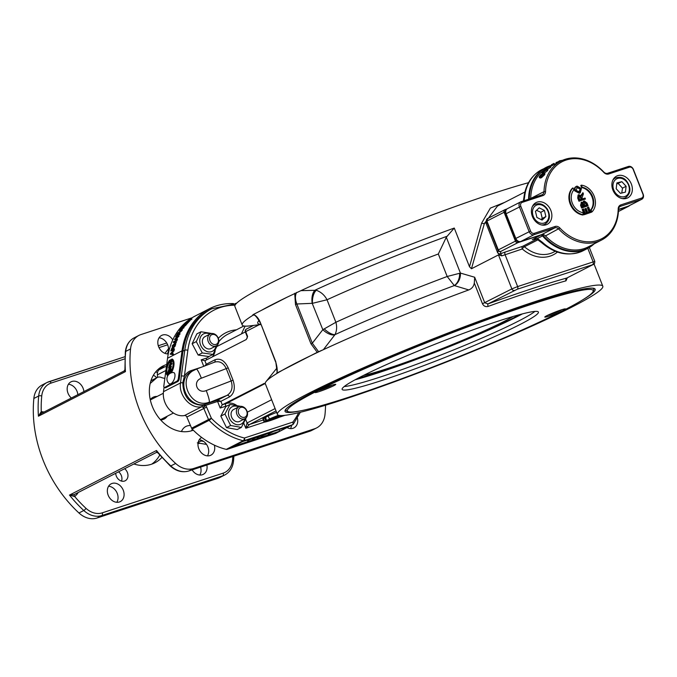 <?xml version="1.0" encoding="UTF-8"?>
<svg xmlns="http://www.w3.org/2000/svg" width="677" height="677" viewBox="0 0 677 677"><rect width="100%" height="100%" fill="white"/><g stroke="black" fill="none" stroke-linecap="round" stroke-linejoin="round"><path stroke-width="1.02" d="M542.116 220.084L536.912 217.469L535.448 211.334L539.205 207.822L544.418 210.437L545.874 216.572L542.116 220.084M540.982 219.517L542.252 218.426L540.796 212.29L544.418 210.437M542.252 218.426L545.874 216.572M540.796 212.29L536.522 210.335M537.166 202.127A12.211 9.664 -117.1 0 1 550.553 209.726A12.211 9.664 -117.1 0 1 547.211 224.324A12.211 9.664 -117.1 0 1 533.036 217.876A12.211 9.664 -117.1 0 1 536.057 202.592A12.211 9.664 -117.1 0 1 537.166 202.127M555.098 226.482L534.305 233.311A3.334 2.632 -117.1 0 1 530.565 231.052L520.833 206.333A3.334 2.632 -117.1 0 1 522.128 202.415L542.929 195.585A5.551 4.392 62.9 0 0 545.552 191.549A43.303 34.265 -117.1 0 1 566.048 160.068A43.303 34.265 -117.1 0 1 603.808 172.415A5.551 4.392 62.9 0 0 608.648 173.997L629.449 167.168A3.334 2.632 -117.1 0 1 633.181 169.428L642.913 194.155A3.334 2.632 -117.1 0 1 641.618 198.065L620.817 204.903A5.551 4.392 62.9 0 0 618.194 208.939A43.303 34.265 -117.1 0 1 597.698 240.411A43.303 34.265 -117.1 0 1 559.938 228.064A5.551 4.392 62.9 0 0 555.098 226.482L554.903 227.827A4.443 3.512 -117.1 0 1 558.77 229.088A44.411 35.136 62.9 0 0 601.523 240.073A44.411 35.136 62.9 0 0 618.516 209.464A4.443 3.512 -117.1 0 1 620.217 206.409A4.443 3.512 -117.1 0 1 620.623 206.24L641.415 199.41A4.443 3.512 62.9 0 0 641.821 199.241A4.443 3.512 62.9 0 0 643.15 194.189L633.41 169.462A4.443 3.512 62.9 0 0 628.434 166.449L607.633 173.278A4.443 3.512 -117.1 0 1 603.766 172.009A44.411 35.136 62.9 0 0 561.021 161.024A44.411 35.136 62.9 0 0 544.02 191.633A4.443 3.512 -117.1 0 1 542.319 194.697A4.443 3.512 -117.1 0 1 541.922 194.858L521.121 201.695A4.443 3.512 62.9 0 0 520.715 201.864A4.443 3.512 62.9 0 0 519.386 206.917L529.126 231.636A4.443 3.512 62.9 0 0 534.102 234.657L554.903 227.827L541.608 234.631L520.808 241.469A4.443 3.512 -117.1 0 1 515.832 238.448L506.091 213.729A4.443 3.512 -117.1 0 1 507.42 208.668L520.715 201.864M617.652 175.69A12.211 9.664 -117.1 0 1 631.04 183.289A12.211 9.664 -117.1 0 1 627.697 197.887A12.211 9.664 -117.1 0 1 613.523 191.439A12.211 9.664 -117.1 0 1 616.544 176.155A12.211 9.664 -117.1 0 1 617.652 175.69M585.427 199.013L578.962 201.247L577.701 198.048L578.073 195.044L578.894 194.646L581.289 196.152L582.931 192.666L583.405 193.859L582.008 197.802L582.448 198.911L585.055 198.056L585.427 199.013L579.563 200.942L578.302 197.743L578.894 194.646M580.748 195.797L582.931 192.666M590.725 212.451L584.251 214.685L582.195 209.464L583.489 208.931L585.173 213.187L586.967 212.603L585.393 208.609L586.087 208.381L587.661 212.375L589.659 211.715L587.907 207.289L588.601 207.06L590.725 212.451L584.852 214.372L582.795 209.151M586.324 212.815L584.784 208.914L585.393 208.609M589.015 211.926L587.306 207.602L587.907 207.289M583.557 214.702L582.956 215.007A15.461 12.237 -117.1 0 1 570.195 204.073A15.461 12.237 -117.1 0 1 572.403 188.223L573.013 187.918L573.825 189.975A13.413 10.612 62.9 0 0 572.344 203.261A13.413 10.612 62.9 0 0 582.745 212.637L583.557 214.702A15.461 12.237 -117.1 0 1 570.796 203.769A15.461 12.237 -117.1 0 1 573.013 187.918M591.943 211.943L591.343 212.256L590.53 210.192A13.413 10.612 62.9 0 0 592.003 196.914A13.413 10.612 62.9 0 0 581.602 187.529L580.79 185.473L581.391 185.16L582.203 187.224A13.413 10.612 -117.1 0 1 592.612 196.601A13.413 10.612 -117.1 0 1 591.131 209.887L591.943 211.943A15.461 12.237 62.9 0 0 594.152 196.093A15.461 12.237 62.9 0 0 581.391 185.16M581.628 208.025L582.228 207.712L581.171 205.013L581.729 202.127L583.371 202.728L584.259 200.9L587.018 203.041L588.101 205.783L581.628 208.025L580.561 205.317L581.408 202.288M581.729 202.127L581.12 202.431M582.762 203.041L583.447 201.297L584.259 200.9M579.927 192.937L579.224 193.284L574.748 190.855C574.011 188.629 574.578 187.148 576.44 186.412M577.041 186.099L581.425 188.553L580.24 192.801L575.357 190.55C574.621 188.316 575.179 186.835 577.041 186.099L576.254 186.471M594.194 243.83A45.384 35.906 -117.1 0 1 543.191 235.52A2.361 1.87 62.9 0 0 541.388 234.707M629.72 205.444L628.535 206.045M529.304 199.004A45.384 35.906 -117.1 0 1 551.713 165.281A45.52 36.016 62.9 0 0 546.009 167.464A45.52 36.016 62.9 0 0 528.576 199.241M520.376 241.571L518.531 242.18L516.119 240.716L504.814 212.003L505.651 209.481L506.811 209.091M505.651 209.481L504.94 209.675A2.217 1.76 62.9 0 0 504.737 209.76A2.217 1.76 62.9 0 0 504.077 212.282L504.814 212.003M516.119 240.716L515.434 241.13A2.217 1.76 62.9 0 0 517.922 242.637L518.531 242.18M524.049 200.73L524.624 196.821A45.52 36.016 -117.1 0 1 541.778 169.631L551.687 165.247M504.771 202.321L490.36 208.101L481.635 223.148L469.499 266.746L471.446 268.761L484.402 223.469L497.477 206.053M528.525 182.688A174.869 13.218 158.5 0 0 279.897 278.602A174.869 13.218 158.5 0 0 234.885 306.444L242.188 324.985A174.869 13.218 158.5 0 0 250.202 325.849L260.865 324.52M469.499 266.746L454.259 228.047A174.869 13.218 158.5 0 0 300.91 290.661L287.2 297.144A174.869 13.218 158.5 0 0 260.992 310.574L287.2 297.144M260.992 310.574L253.477 314.424L252.843 314.856L253.198 315.11A174.869 13.218 158.5 0 0 242.188 324.985M275.827 361.865L260.34 322.557C258.665 318.469 256.38 315.753 253.477 314.424L252.843 314.856M471.446 268.761L498.585 254.848L501.801 255.847L522.28 248.975A2.217 0.618 130.8 0 1 524.421 246.741L537.919 239.827M454.47 285.609A11.103 8.158 106 0 0 460.419 273.076L447.184 276.495L454.301 285.567L468.746 289.925A174.869 13.218 158.5 0 0 323.378 349.679L334.997 334.633C336.808 330.833 337.104 326.712 335.885 322.269L327.025 299.767C324.622 295.189 321.059 292.015 316.32 290.264A11.103 5.281 -85.5 0 0 312.452 303.33L327.025 299.767A149.888 11.331 -21.5 0 1 438.324 253.993L446.304 237.246L454.259 228.047M316.32 290.264L300.91 290.661M447.04 236.265A159.764 12.076 158.5 0 0 315.211 290.078A11.103 5.568 -92.6 0 0 312.207 303.33L296.856 303.99L295.485 304.548L310.938 343.764L317.251 352.311L318.596 351.71L312.309 343.205L296.856 303.99C295.079 299.446 294.986 295.595 296.594 292.447M253.198 315.11L253.748 315.118M276.978 373.145L276.639 373.628A174.869 13.218 158.5 0 0 266.086 381.532A174.869 13.218 158.5 0 0 265.316 383.707L277.409 414.4A174.869 13.218 -21.5 0 1 322.421 386.55A174.869 13.218 -21.5 0 1 498.424 314.23A174.869 13.218 -21.5 0 1 602.809 286.219A174.869 13.218 -21.5 0 1 572.158 306.935A174.869 13.218 -21.5 0 1 392.415 382.547A174.869 13.218 -21.5 0 1 277.409 414.4M468.746 289.925C471.877 288.69 473.722 286.396 474.298 283.045L482.464 303.761C483.767 306.199 485.663 307.079 488.168 306.402A2.217 0.77 70.1 0 1 488.015 303.905L484.749 302.797L474.679 277.24L474.298 283.045M438.324 253.993L447.184 276.495A149.888 11.331 158.5 0 0 335.885 322.269L322.827 329.682A11.103 5.636 -141.9 0 0 334.793 334.878M324.351 328.98A11.103 4.451 -138.7 0 0 334.997 334.633A156.548 11.831 -21.5 0 1 454.301 285.567A11.103 7.574 101.5 0 0 459.59 273.356M203.743 366.316L201.196 359.842L204.886 360.731L246.301 339.507L247.587 336.376L245.717 331.637L259.215 324.723M264.995 383.631L226.143 403.534L222.259 404.812L264.182 383.47M265.35 383.791L263.666 383.597M245.099 326.136L241.367 333.964L217.105 346.396M241.367 333.964L245.336 331.933M206.172 365.385L206.265 364.234L204.725 365.935M214.076 362.398L214.711 362.119C219.703 360.807 223.571 362.99 226.296 368.669L231.17 381.033C233.133 387.523 231.762 392.296 227.057 395.36A2.217 1.76 -117.1 0 1 229.545 396.874C234.327 393.523 235.494 387.972 233.049 380.22L228.183 367.856C224.722 360.629 220.313 357.938 214.939 359.792A2.217 1.76 -117.1 0 1 214.414 362.237M196.262 369.21L194.401 370.014C176.358 378.231 190.855 409.636 209.252 402.172A11.103 1.439 -110.9 0 0 206.231 390.57C197.202 394.369 192.099 381.405 201.365 378.206A11.103 1.439 -110.9 0 0 196.355 369.143L190.618 371.952A17.763 14.056 -117.1 0 0 185.726 393.185A17.763 14.056 -117.1 0 0 205.207 404.245L227.057 395.36L217.782 400.115L205.207 404.245A1.109 0.677 -108.2 0 0 204.919 405.295L202.499 405.396C189.865 404.423 183.289 396.9 182.782 382.827L184.364 376.277L187.842 350.305A69.951 55.345 -117.1 0 1 235.046 305.209M164.062 387.312L163.479 391.678L180.539 382.937C178.271 395.173 190.906 409.517 201.864 406.665L203.202 407.503A2.217 1.76 -117.1 0 1 203.76 408.349L208.524 419.52L191.599 428.186A2.217 1.76 62.9 0 0 192.15 429.023A72.168 57.105 62.9 0 0 193.292 430.183A72.168 57.105 62.9 0 0 201.678 437.452A9.994 7.904 62.9 0 0 199.36 449.968A9.994 7.904 62.9 0 0 210.911 455.172A9.994 7.904 62.9 0 0 214.347 445.136A72.168 57.105 62.9 0 0 226.253 449.376A2.217 1.76 62.9 0 0 227.108 449.359L275.505 433.458A2.217 1.76 62.9 0 0 275.708 433.382A2.217 1.76 62.9 0 0 275.894 433.263M202.499 405.396A2.217 1.227 78.5 0 1 201.864 406.665L184.559 415.534A2.217 1.76 -117.1 0 1 186.835 417.015L191.599 428.186M163.479 391.678A18.871 14.936 62.9 0 0 184.559 415.534M166.424 366.638A35.526 28.112 62.9 0 0 160.043 367.797M192.209 430.572A35.526 28.112 62.9 0 0 193.047 429.937M166.711 364.505A35.526 28.112 62.9 0 0 162.945 366.02A35.526 28.112 62.9 0 0 153.501 409.179A35.526 28.112 62.9 0 0 193.292 430.183M172.77 339.896A9.994 7.904 62.9 0 0 161.634 335.42A9.994 7.904 62.9 0 0 158.511 346.438A9.994 7.904 62.9 0 0 168.268 353.885M287.031 427.576A9.994 7.904 62.9 0 0 293.911 427.915A9.994 7.904 62.9 0 0 297.398 418.107M236.772 303.093L235.147 303.626M191.997 317.801L140.943 334.565A22.206 17.568 62.9 0 0 138.929 335.403A22.206 17.568 62.9 0 0 130.534 348.934A116.579 92.241 62.9 0 0 175.639 463.457A22.206 17.568 62.9 0 0 193.69 468.476L314.602 428.761A22.206 17.568 62.9 0 0 316.616 427.923A22.206 17.568 62.9 0 0 325.011 414.392A116.579 92.241 62.9 0 0 325.544 405.227M74.292 494.506A2.217 1.312 -136.3 0 0 74.749 496.588L69.486 495.09L156.505 450.51L157.682 452.659L156.455 452.414L74.098 494.608L69.486 495.09A116.579 92.241 62.9 0 0 83.796 510.509A22.206 17.568 62.9 0 0 101.838 515.535L222.758 475.821A22.206 17.568 62.9 0 0 224.764 474.983L219.932 477.463A22.206 17.568 -117.1 0 1 217.926 478.3L97.006 518.015A22.206 17.568 -117.1 0 1 78.964 512.988A116.579 92.241 -117.1 0 1 33.85 398.474A22.206 17.568 -117.1 0 1 42.245 384.942L47.077 382.463A22.206 17.568 62.9 0 0 38.682 395.994A116.579 92.241 62.9 0 0 38.42 416.203L41.365 413.385L124.17 370.962L124.932 369.65L125.338 351.82A2.217 0.855 5.6 0 1 125.702 351.414L130.534 348.934M159.738 455.088A38.97 30.837 -117.1 0 1 151.775 464.126M118.593 471.81A7.329 5.797 -117.1 0 1 121.327 475.533A7.329 5.797 -117.1 0 1 121.521 481.093M68.411 384.265A9.994 7.904 -117.1 0 1 77.051 391.365A9.994 7.904 -117.1 0 1 77.847 394.699M108.582 486.238A9.994 7.904 -117.1 0 1 117.223 493.338A9.994 7.904 -117.1 0 1 116.808 502.3M200.578 467.113A9.994 7.904 -117.1 0 1 199.808 475.042M160.855 367.543A9.994 7.904 -117.1 0 1 160.889 368.22M124.763 370.988L125.431 371.622L124.932 369.65M44.047 412.014L41.263 411.599A2.217 1.185 -81.5 0 0 41.932 413.097M33.85 398.474L38.682 395.994A2.217 0.855 -174.4 0 1 41.746 395.994A114.362 90.481 -117.1 0 0 41.263 411.599L38.42 416.203L125.431 371.622A116.579 92.241 -117.1 0 1 125.702 351.414A22.206 17.568 -117.1 0 1 134.097 337.882C129.002 340.7 126.083 345.346 125.338 351.82M175.639 463.457L170.807 465.928A116.579 92.241 -117.1 0 1 156.505 450.51L156.742 452.177M157.479 372.604A9.994 7.904 -117.1 0 1 155.786 371.791M206.874 465.048A9.994 7.904 -117.1 0 1 203.269 474.357A9.994 7.904 -117.1 0 1 192.141 469.889M123.265 490.241A9.994 7.904 -117.1 0 1 120.269 501.615A9.994 7.904 -117.1 0 1 108.684 496.326A9.994 7.904 -117.1 0 1 111.163 483.827A9.994 7.904 -117.1 0 1 123.265 490.241M71.373 398.017A9.994 7.904 -117.1 0 1 70.992 381.853A9.994 7.904 -117.1 0 1 83.093 388.268A9.994 7.904 -117.1 0 1 83.889 391.602M124.636 468.712A7.329 5.797 -117.1 0 1 127.369 472.444A7.329 5.797 -117.1 0 1 125.177 480.78A7.329 5.797 -117.1 0 1 115.699 473.291M153.332 375.312A7.329 5.797 -117.1 0 1 156.641 377.825M161.862 457.483A38.97 30.837 -117.1 0 1 154.906 462.789A38.97 30.837 -117.1 0 1 133.877 463.973M167.287 353.893A9.994 7.904 62.9 0 0 167.693 344.923A9.994 7.904 62.9 0 0 159.053 337.823M207.45 455.858A9.994 7.904 62.9 0 0 207.856 446.896A9.994 7.904 62.9 0 0 199.224 439.796M290.45 428.6A9.994 7.904 62.9 0 0 291.609 425.224M168.759 348.384L164.96 353.369M166.068 366.655L166.356 367.179M200.485 439.991L201.01 440.998L203.54 441.37M192.268 429.133L191.659 430.75M201.01 440.998L198.183 442.445M197.32 442.885L206.536 444.408M201.678 437.452A72.168 57.105 62.9 0 0 214.347 445.136M289.282 426.265L279.618 431.224L232.668 446.642L242.332 441.692L289.282 426.265M279.618 431.224L278.992 429.65M258.199 436.589L253.232 438.535C251.819 439.339 251.734 439.5 252.978 439.009L258.199 436.589M253.19 438.417L253.232 438.535C251.819 439.339 251.734 439.5 252.978 439.009M256.211 437.257L253.418 438.789L256.871 437.02M253.35 438.62L253.977 438.29M258.394 436.733L257.032 437.68L262.921 435.15L258.284 436.453M262.845 434.956L263.742 434.972L261 436.377L267.483 433.652L262.947 435.235M259.9 436.233L257.996 437.207L259.9 436.233M264.462 434.736L262.549 435.709L264.462 434.736M270.131 432.595L268.727 433.17L270.123 432.561M268.6 433.881L273.102 431.621L268.6 433.881M267.847 433.305L268.134 434.033M252.724 438.273L247.824 440.499L253.367 438.332M249.424 439.356L249.542 439.779M247.613 439.957L248.425 440.507M192.15 429.023L209.075 420.358A2.217 1.76 62.9 0 1 208.524 419.52L211.376 418.276L206.612 407.105A4.443 3.512 62.9 0 0 205.495 405.421L204.919 405.295A2.217 1.134 130.5 0 1 202.855 407.131M229.545 396.874L220.88 401.317L222.259 404.812L220.186 408.045L217.588 401.453L220.88 401.317L217.782 400.115A1.109 0.677 -108.2 0 0 217.588 401.453L205.495 405.421A2.217 0.491 135.7 0 1 203.202 407.503M236.197 303.668L211.783 308.771L209.972 309.694A72.168 57.105 62.9 0 0 182.976 351.151L184.787 350.229L181.309 376.2A2.217 0.897 7.6 0 1 184.364 376.277A18.871 14.936 62.9 0 1 191.21 370.564A1.109 0.677 71.8 0 0 191.879 371.301M214.711 362.119L196.355 369.143M200.993 331.764L196.863 333.879L192.141 343.721L198.149 355.053L208.88 356.525L213.001 354.418L202.279 352.937L196.271 341.614L200.993 331.764L211.909 333.49M217.723 344.568L213.001 354.418M209.955 334.091A9.774 7.735 62.9 0 0 203.379 333.964A9.774 7.735 62.9 0 0 203.481 349.357A9.774 7.735 62.9 0 0 216.022 345.947M210.217 333.956L204.919 336.672A6.66 5.272 62.9 0 0 203.083 344.627A6.66 5.272 62.9 0 0 210.386 348.782A6.66 5.272 62.9 0 0 210.996 348.528L216.293 345.812A6.66 5.272 62.9 0 0 218.129 337.848A6.66 5.272 62.9 0 0 210.818 333.702A6.66 5.272 62.9 0 0 210.217 333.956A6.66 5.272 62.9 0 0 208.567 342.283A6.66 5.272 62.9 0 0 216.293 345.812M192.141 343.721L196.271 341.614M198.149 355.053L202.279 352.937M212.062 334.582A5.298 4.189 -117.1 0 1 218.434 340.819A5.298 4.189 -117.1 0 1 211.503 343.095A5.298 4.189 -117.1 0 1 212.062 334.582M275.116 408.586L247.054 422.964L245.793 428.253L249.542 424.471L276.03 410.897M266.01 417.464C264.326 418.005 264.123 417.937 265.401 417.26L268.21 416.017M266.357 420.815L264.555 421.475A15.546 1.176 158.5 0 0 264.132 421.983L262.913 418.894A15.546 1.176 -21.5 0 1 263.336 418.386L264.631 417.963M278.501 415.246A15.546 1.176 158.5 0 0 269.387 419.004L268.168 415.906A15.546 1.176 -21.5 0 1 276.622 412.403M272.196 418.53L275.793 417.726L280.016 415.56L271.773 418.733M274.515 416.998L274.794 417.591M279.076 415.39L279.246 415.822M277.045 415.983L277.358 416.778M275.767 416.49L275.725 417.134M276.876 417.032L273.051 418.42L276.876 417.032M273.559 418.183L273.051 418.42M280.473 415.551L277.807 416.693M278.162 416.516L282.013 415.551M281.717 415.56L279.068 416.44L281.378 415.568M279.787 416.127L279.068 416.44M269.387 419.004L271.215 418.394A13.32 1.007 -21.5 0 1 278.763 415.323M283.206 415.483A13.32 1.007 -21.5 0 1 266.196 421.17A13.32 1.007 -21.5 0 1 266.383 420.874M263.336 418.386L264.555 421.475M264.132 421.983A15.546 1.176 158.5 0 0 283.773 415.441M272.281 418.479C273.516 417.887 273.288 417.827 271.604 418.31L266.62 420.349C265.689 421.018 265.892 421.094 267.229 420.552L272.281 418.479C273.516 417.887 273.288 417.827 271.604 418.31L271.579 418.242M265.401 417.26L266.62 420.349C265.689 421.018 265.892 421.094 267.229 420.552M271.384 418.479L267.703 420.307L271.13 418.555M498.788 253.384L498.974 254.103L501.175 253.528L498.585 254.848M567.03 277.917L566.827 278.027A177.086 13.388 158.5 0 0 488.015 303.905L517.236 289.248L593.162 264.529A2.217 1.76 62.9 0 0 593.365 264.445C594.203 264.699 594.677 263.683 594.804 261.39L517.634 286.566L511.863 288.91L482.464 303.761M318.596 351.71L323.378 349.679A174.869 13.218 158.5 0 0 310.328 355.857A174.869 13.218 158.5 0 0 284.12 369.287A174.869 13.218 158.5 0 0 276.639 373.628L277.198 372.832L275.793 361.772M488.168 306.402A174.869 13.218 -21.5 0 1 565.989 280.837L567.351 277.773M317.251 352.311L276.783 373.129C278.357 370.243 275.336 360.232 275.598 361.907L260.374 322.65M565.989 280.837A2.217 1.803 74.6 0 1 566.827 278.027L593.162 264.529M523.389 200.951L523.905 197.633A4.443 1.743 6.3 0 1 524.624 196.821M500.565 253.841L500.785 251.421L517.922 242.637L540.517 235.215A2.217 1.76 -117.1 0 1 542.514 235.909A45.52 36.016 62.9 0 0 587.526 248.493L583.295 250.659A45.52 36.016 -117.1 0 1 542.607 242.476L537.436 238.507L532.274 239.565M543.191 235.52A4.443 0.821 138.7 0 1 542.514 235.909L537.436 238.507A4.443 1.151 119.9 0 0 537.597 239.641C536.472 239.006 534.686 238.989 532.257 239.573M542.607 242.476A4.443 1.176 132.1 0 1 541.575 242.62L537.597 239.641M498.974 254.103L497.663 252.809L486.306 223.96L486.543 221.32L497.908 250.168A2.217 2.209 -174.8 0 0 500.785 251.421A2.217 1.76 -117.1 0 1 498.297 249.906L486.932 221.066L486.543 221.32A2.217 2.209 -174.8 0 1 486.399 220.313L486.399 220.313A2.217 2.209 -174.8 0 1 487.432 218.637M500.701 253.841L501.801 255.847M505.186 209.574L487.601 218.536A2.217 1.76 -117.1 0 0 486.932 221.066L504.077 212.282L515.434 241.13L498.297 249.906L497.663 252.809L486.306 223.969L486.399 220.313A2.217 2.217 0 0 1 487.601 218.536A2.217 1.76 -117.1 0 1 487.804 218.451M310.938 343.764L312.309 343.205L322.827 329.682L312.207 303.33M276.639 373.628L276.783 373.129M260.34 322.557L260.146 322.684C256.828 316.785 254.383 314.17 252.809 314.864M629.094 205.867L628.594 206.29A2.217 1.76 62.9 0 0 628.789 206.206A2.217 1.76 62.9 0 0 628.798 206.206A2.217 1.76 62.9 0 0 629.288 205.783M583.244 299.513A166.652 12.601 158.5 0 0 594.372 288.52A166.652 12.601 158.5 0 0 530.81 303.838A166.652 12.601 158.5 0 0 372.621 364.531A166.652 12.601 158.5 0 0 285.152 410.321A166.652 12.601 158.5 0 0 300.783 410.778M593.501 288.267A165.543 12.516 -21.5 0 1 593.729 288.605A165.543 12.516 -21.5 0 1 593.788 289.079A165.433 12.508 158.5 0 0 592.282 288.131M285.948 410.338A165.543 12.516 -21.5 0 1 285.677 409.949A165.543 12.516 -21.5 0 1 285.609 409.551M593.06 291.55A164.325 12.423 -21.5 0 1 506.811 336.697A164.325 12.423 -21.5 0 1 350.838 396.544A164.325 12.423 -21.5 0 1 288.165 411.65A164.325 12.423 -21.5 0 1 435.717 339.169A164.325 12.423 -21.5 0 1 593.06 291.55L593.687 290.12A165.433 12.508 158.5 0 0 593.788 289.062L593.467 288.258M286.413 408.62A165.433 12.508 158.5 0 0 285.948 410.321A165.433 12.508 158.5 0 0 286.735 411.032L288.165 411.65M331.451 385.348A11.103 0.838 -21.5 0 1 335.741 384.375A11.103 0.838 -21.5 0 1 325.713 389.224A11.103 0.838 -21.5 0 1 315.076 392.516A11.103 0.838 -21.5 0 1 320.56 389.546A11.103 0.838 -21.5 0 1 331.451 385.348M561.174 309.897A11.103 0.838 -21.5 0 1 565.464 308.924A11.103 0.838 -21.5 0 1 555.445 313.773A11.103 0.838 -21.5 0 1 544.799 317.064A11.103 0.838 -21.5 0 1 550.291 314.094A11.103 0.838 -21.5 0 1 561.174 309.897M382.869 380.135A105.477 7.972 -21.5 0 1 342.13 389.377A105.477 7.972 -21.5 0 1 437.35 343.307A105.477 7.972 -21.5 0 1 538.41 312.063A105.477 7.972 -21.5 0 1 486.306 340.269A105.477 7.972 -21.5 0 1 382.869 380.135M534.94 311.403A105.477 7.972 -21.5 0 1 381.489 376.632A105.477 7.972 -21.5 0 1 344.221 386.533M558.965 310.751L550.689 313.925M355.087 379.797A106.805 8.073 158.5 0 0 514.131 318.156A106.805 8.073 158.5 0 0 522.407 313.891M482.109 332.771A105.028 7.938 158.5 0 0 512.844 318.562A105.028 7.938 158.5 0 0 521.383 314.153M356.009 379.298A105.028 7.938 158.5 0 0 397.433 366.122M363.549 375.405A88.628 6.702 158.5 0 0 439.805 349.535A88.628 6.702 158.5 0 0 513.217 316.447M164.866 378.291A13.32 10.544 -117.1 0 1 161.278 377.461A6.66 5.272 -117.1 0 0 157.267 377.504L150.929 380.753M150.184 383.487L156.429 378.071A6.66 5.272 -117.1 0 1 157.267 377.504M190.491 425.571A13.32 10.544 -117.1 0 0 185.853 426.485A13.32 10.544 -117.1 0 0 182.088 430.276A6.66 5.272 -117.1 0 1 181.148 431.503M150.26 399.675A12.211 9.664 -117.1 0 1 153.027 397.297A12.211 9.664 -117.1 0 1 157.123 396.443M167.244 416.211A12.211 9.664 -117.1 0 1 164.164 419.029A12.211 9.664 -117.1 0 1 160.618 419.892M162.015 367.239L159.053 369.803A6.66 5.272 62.9 0 0 157.394 374.838L165.907 370.471M157.47 377.402A13.32 10.544 62.9 0 0 157.394 374.838M198.022 443.503A44.411 35.136 62.9 0 0 199.393 443.443M530.726 198.539A4.443 3.512 62.9 0 0 530.726 198.446A44.411 35.136 -117.1 0 1 545.425 169.157M601.523 240.073L588.228 246.885A44.411 35.136 -117.1 0 1 545.484 235.901A4.443 3.512 62.9 0 0 541.608 234.631M641.821 199.241L628.527 206.053A4.443 3.512 -117.1 0 1 628.129 206.223L618.524 209.371M580.756 188.773L579.444 191.989L576.017 190.322L577.422 187.089L580.756 188.773L580.155 189.086L576.686 187.444M578.843 192.302L580.155 189.086M588.101 205.783L582.228 207.712M583.709 204.395L584.319 205.952L582.55 206.527L582.186 203.032L583.709 204.395L583.1 204.699L581.585 203.345M586.324 203.261L587.027 205.055L585.013 205.723L584.361 204.056L584.64 201.881L586.324 203.261L585.715 203.574L584.031 202.195M586.384 205.266L585.715 203.574M583.676 206.163L583.1 204.699M590.53 210.192L591.131 209.887M581.602 187.529L582.203 187.224M584.251 214.685L584.852 214.372M578.962 201.247L579.563 200.942M580.968 197.083L581.78 199.131L579.834 199.766L578.937 197.489L579.284 195.628L580.968 197.083L580.367 197.388L578.674 195.941M581.137 199.343L580.367 197.388M547.253 168.954L543.293 172.652L542.082 173.075L542.235 172.322L547.219 168.928L547.964 169.792L547.481 170.663L544.054 173.414M553.312 163.732L554.031 163.36L554.531 164.35A44.411 35.136 62.9 0 0 554.074 164.579A44.411 35.136 62.9 0 0 552.483 165.467L551.967 165.73L551.416 164.765L553.515 163.631M545.704 169.521L545.332 169.03L545.916 168.505L550.299 165.873L550.917 166.787L550.604 167.397A44.411 35.136 62.9 0 0 550.24 167.727L547.431 169.165M544.147 172.957L544.943 173.701L544.63 174.751L541.448 177.729L540.077 178.068L539.18 177.289L539.425 176.409L540.737 174.751L544.054 172.906L543.826 174.048L540.618 177.069L539.264 177.399M542.362 174.023L543.563 173.642L543.403 174.26L541.016 176.316L539.933 176.037L542.362 174.023L543.098 174.7M539.823 176.689L539.933 176.037L540.517 176.553M543.149 174.751L540.737 176.739M550.604 167.397L549.952 166.508L545.332 169.03M550.299 165.873L549.952 166.508L550.299 165.873M550.24 167.727L549.58 166.855M562.646 160.254L559.524 160.838L559.033 161.092L559.354 161.879M559.845 161.625L559.524 160.838M559.752 161.033L555.986 162.683L556.392 163.707M556.849 163.165L556.511 162.345L555.986 162.683L556.291 163.445M554.031 163.36L551.416 164.765M552.483 165.467L551.941 164.494M545.434 169.978L546.584 169.555L546.322 170.071L543.783 171.983L542.852 171.848L545.434 169.978L545.899 170.528M546.593 169.563L546.322 170.071M542.624 172.39L542.852 171.848L543.225 172.254M230.002 404.44L225.881 406.547L220.812 416.127L226.499 427.619L237.246 429.531L241.376 427.415L230.62 425.503L224.942 414.011L230.002 404.44L240.75 406.352M226.499 427.619L230.62 425.503M246.352 417.54L241.376 427.415M220.812 416.127L224.942 414.011M238.642 406.928A9.774 7.735 62.9 0 0 232.313 406.682A9.774 7.735 62.9 0 0 232.05 422.076A9.774 7.735 62.9 0 0 244.719 418.784M238.913 406.792L233.607 409.509A6.66 5.272 62.9 0 0 233.573 409.526A6.66 5.272 62.9 0 0 231.966 417.861A6.66 5.272 62.9 0 0 239.683 421.365A6.66 5.272 62.9 0 0 239.717 421.348L244.981 418.648A6.66 5.272 62.9 0 0 246.64 410.313A6.66 5.272 62.9 0 0 238.913 406.792A6.66 5.272 62.9 0 0 238.871 406.809A6.66 5.272 62.9 0 0 237.272 415.145A6.66 5.272 62.9 0 0 244.981 418.648M240.242 407.639A5.298 4.189 -117.1 0 1 247.13 413.004A5.298 4.189 -117.1 0 1 240.699 416.38A5.298 4.189 -117.1 0 1 240.242 407.639M165.696 387.735L164.773 387.379A2.217 1.024 110.8 0 1 164.249 387.439L165.171 387.794A2.217 1.024 -69.2 0 0 165.696 387.735L177.78 381.54A2.217 1.024 -69.2 0 0 179.253 378.908L178.339 378.553L182.054 350.804A73.277 57.977 -117.1 0 1 209.464 308.712A73.277 57.977 -117.1 0 1 233.573 303.601M182.976 351.151L179.253 378.908M209.464 308.712L194.959 316.142A73.277 57.977 62.9 0 0 167.549 358.235L163.834 385.983A2.217 1.024 110.8 0 0 164.249 387.439M186.522 324.393L186.158 323.987L183.137 325.527L185.363 323.124L183.899 324.892L186.53 322.59L185.176 324.241L188.104 321.685L188.798 321.93A73.277 57.977 62.9 0 0 186.522 324.393L185.989 324.664M184.482 325.442L183.628 325.874M181.436 329.107L181.758 329.944L177.721 333.084L181.368 330.173L181.089 329.614L181.478 329.987L179.735 330.884L179.693 330.004L181.774 328.98L182.401 329.394M181.825 329.487L182.155 330.308L179.87 332.542L178.127 333.439L177.721 333.084M177.035 339.016L177.467 339.312A73.277 57.977 62.9 0 0 177.213 339.93L174.471 339.482L178.593 335.53L176.325 338.991L177.035 339.016L176.79 339.642L174.471 339.482M178.593 335.53L179.016 335.86A73.277 57.977 62.9 0 0 178.703 336.503L177.56 337.468A73.277 57.977 62.9 0 0 176.875 339.008M172.61 346.607L173.058 347.538L174.911 345.101L175.36 345.355A73.277 57.977 62.9 0 0 175.14 346.133L172.804 348.638L172.635 349.383L174.429 348.917A73.277 57.977 62.9 0 0 174.277 349.569L170.807 350.898L172.61 346.607L173.507 347.775M173.363 348.511L173.261 348.867A73.277 57.977 62.9 0 0 173.202 349.095M172.99 353.834L173.447 354.02A73.277 57.977 62.9 0 0 173.346 354.723L170.164 354.156L173.71 349.874L172.533 351.659L172.161 353.749L172.99 353.834L172.889 354.545L170.164 354.156M173.71 349.874L174.167 350.085A73.277 57.977 62.9 0 0 174.014 350.83L172.99 351.862A73.277 57.977 62.9 0 0 172.643 353.8M175.275 343.924L175.715 344.178A73.277 57.977 62.9 0 0 175.529 344.779L172.068 346.065L175.385 342.486L173.278 342.46L173.583 341.657L176.604 340.108L173.854 341.978L175.902 342.02L175.715 342.57L172.703 345.236L175.275 343.924L175.089 344.517L172.068 346.065M175.419 342.757L173.278 342.46M176.604 340.108L177.035 340.396A73.277 57.977 62.9 0 0 176.815 340.971L174.81 341.995M175.902 342.02L176.342 342.3A73.277 57.977 62.9 0 0 176.147 342.841L174.438 344.348M179.659 333.456L180.065 333.795A73.277 57.977 62.9 0 0 179.777 334.345L177.112 335.707A73.277 57.977 62.9 0 0 176.409 337.095L175.639 336.951L177.399 333.643L176.993 334.819L179.659 333.456L176.705 335.377L175.639 336.951M177.755 333.465L178.161 333.812A73.277 57.977 62.9 0 0 177.823 334.396M183.289 327.313L182.959 326.966L182.316 327.812L183.662 327.118L184.042 327.507A73.277 57.977 62.9 0 0 183.687 327.998L181.758 328.988M183.687 327.998L183.306 327.617L180.285 329.166L181.504 327.533L183.349 325.84L183.357 326.416L185.777 324.435L186.141 324.842A73.277 57.977 62.9 0 0 185.667 325.417L183.332 327.355M189.374 321.355L189.035 320.923L186.454 322.049L191.65 318.554L187.072 321.744L189.45 320.534L189.78 320.966A73.277 57.977 62.9 0 0 189.374 321.355L188.646 321.736M187.47 322.337L187.013 322.565M191.65 318.554L191.972 319.002A73.277 57.977 62.9 0 0 191.515 319.392L189.577 320.695M191.515 319.392L191.193 318.943M183.349 325.84L183.357 326.416M185.777 324.435L182.959 326.966M183.662 327.118L183.306 327.617M181.978 327.981L180.979 328.497A73.835 58.417 -117.1 0 1 181.851 327.338L182.951 326.322L182.765 326.94A73.835 58.417 62.9 0 0 181.978 327.981M183.069 326.449L182.765 326.94M175.529 344.779L175.089 344.517M176.815 340.971L176.384 340.683M176.147 342.841L175.715 342.57M173.346 354.723L172.889 354.545M174.014 350.83L173.557 350.618M172.99 351.862L172.533 351.659M171.865 353.724L170.545 353.656L172.17 352.032A73.835 58.417 62.9 0 0 171.865 353.724M172.017 352.844L171.002 353.851M174.277 349.569L170.807 350.898M174.911 345.101L172.914 348.274M175.14 346.133L174.691 345.888M173.972 348.697L173.828 349.349M172.652 347.386L172.618 348.181A73.835 58.417 62.9 0 0 172.288 349.56L171.289 350.077A73.835 58.417 -117.1 0 1 171.662 348.545L172.559 347.259M172.872 347.504L172.11 348.773A73.277 57.977 62.9 0 0 171.856 349.781M177.213 339.93L176.79 339.642M177.56 337.468L177.137 337.154M176.071 338.991L174.92 339.016L176.731 337.493A73.835 58.417 62.9 0 0 176.071 338.991M176.248 338.568L175.343 339.321M181.368 330.173L181.089 329.614L179.346 330.511M188.46 321.499L186.158 323.987M178.339 378.553A2.217 1.024 110.8 0 1 176.858 381.185L177.78 381.54M164.773 387.379L176.858 381.185M169.69 383.961A6.051 2.784 110.8 0 1 169.047 383.639A6.389 6.389 0 0 1 173.278 372.502A6.051 2.784 110.8 0 1 174.48 378.502A6.051 2.784 110.8 0 1 169.69 383.961M172.246 360.435L170.799 363.591L170.105 363.49M170.951 370.674L168.074 371.732L169.072 368.567L169.512 368.872L170.198 367.814L170.866 367.975L170.951 370.674L168.074 371.732M169.529 368.745L169.969 369.05M170.079 360.376L169.614 360.198L169.478 361.205A8.886 4.087 -69.2 0 0 167.71 374.449L167.964 372.536L167.93 374.779L168.666 374.398L169.25 372.02L168.954 374.237M169.301 362.39A8.886 4.087 -69.2 0 0 167.744 374.195M168.251 372.392L168.708 372.57L168.455 374.508M169.25 372.02L169.715 372.189L169.504 373.78M169.817 373.56L170.105 371.351L170.858 371.385L170.756 372.122M170.392 371.208L170.139 373.112A8.886 4.087 -69.2 0 0 171.814 360.012L171.95 359.005L172.415 359.182A9.994 4.595 110.8 0 1 171.416 372.799M169.673 364.387L170.172 365.182L171.467 363.168L171.933 363.337L169.995 366.722L171.069 366.172L171.459 366.883L168.581 367.95L169.673 364.387L170.638 365.36M170.587 365.978L170.511 366.46M170.832 359.58L171.814 360.866L170.342 363.414L169.318 362.144L170.832 359.58L171.721 359.732M170.799 363.591L170.325 363.625M170.418 362.864L169.588 362L170.748 360.13L171.543 361.01L169.986 362.906M171.213 360.308L170.054 362.178L170.875 363.041M169.072 368.567L169.512 368.872M170.198 367.814L170.486 370.497M169.275 369.811L168.429 371.055L169.038 369.075L169.275 369.811M170.409 369.1L170.274 370.107L169.445 370.531L170.122 368.364L170.409 369.1M170.579 368.542L169.961 370.268M169.495 369.253L168.945 370.784M168.141 375.16L167.574 375.456A9.994 4.595 110.8 0 1 169.614 360.198M171.95 359.005A9.994 4.595 110.8 0 1 170.689 373.078M171.467 363.168L170.13 365.808M171.84 364.006L171.383 363.828M171.069 366.172L168.581 367.95M171.459 366.883L170.993 366.714M169.868 365.724L169.715 366.866L168.92 367.281L169.783 365.013M170.054 365.115L169.436 367.01M329.487 386.017L321.135 389.3M621.867 181.681L626.123 186.293L625.413 192.124L620.437 193.36L616.18 188.748L616.891 182.908L621.867 181.681L616.764 183.958M621.757 193.03L622.501 188.147L618.236 183.535M622.501 188.147L626.123 186.293M538.638 222.445A9.774 7.735 -117.1 0 1 534.796 206.257A9.774 7.735 -117.1 0 1 548.556 213.162A9.774 7.735 -117.1 0 1 538.638 222.445M541.676 224.984A11.103 8.784 62.9 0 0 545.002 224.205C549.952 220.66 550.748 215.641 547.405 209.142C543.843 204.166 539.662 202.601 534.872 204.446A11.103 8.784 62.9 0 0 532.3 206.68M628.434 166.449L629.449 167.168M608.648 173.997L607.633 173.278M541.025 234.826A4.443 2.691 71.8 0 1 540.517 235.215L532.858 239.396M594.254 243.796L587.526 248.493A45.52 36.016 62.9 0 0 592.773 245.032M481.635 223.148A2.217 0.804 -165.6 0 0 484.402 223.469L486.196 222.547M498.475 254.916L511.863 288.91A2.217 1.76 -117.1 0 0 514.351 290.416M474.679 277.24L460.419 273.076L446.304 237.246M517.236 289.248A2.217 1.346 -108.2 0 0 517.634 286.566L505.059 254.637A2.217 1.346 -108.2 0 1 505.457 251.954A6.66 0.508 158.5 0 0 501.175 253.528M259.105 320.475A159.764 12.076 158.5 0 0 260.772 324.266M214.939 359.792L206.265 364.234L204.886 360.731M212.256 356.957A15.546 12.296 62.9 0 0 215.201 350.618M181.309 376.2L180.539 382.937A2.217 0.872 8.1 0 1 182.782 382.827M97.006 518.015L101.838 515.535A2.217 1.346 -108.2 0 0 102.235 512.853A19.988 15.816 -117.1 0 1 85.996 508.334A2.217 0.567 132.7 0 1 83.796 510.509L78.964 512.988M76.755 493.245A2.217 1.312 -136.3 0 0 77.22 493.998A4.443 3.512 62.9 0 0 77.999 492.602M85.996 508.334A114.362 90.481 -117.1 0 1 74.749 496.588L77.22 493.998M170.807 465.928A2.217 0.567 132.7 0 1 170.291 466.004C176.122 471.158 182.265 472.825 188.731 471.006A2.217 1.346 71.8 0 0 188.849 470.955A22.206 17.568 -117.1 0 1 170.807 465.928M188.731 471.006L311.784 430.403A22.206 17.568 -117.1 0 1 309.77 431.241A2.217 1.346 71.8 0 1 309.651 431.291A2.217 1.346 71.8 0 1 309.524 431.317M314.602 428.761L309.77 431.241L188.849 470.955L193.69 468.476M217.926 478.3L222.758 475.821A2.217 1.346 -108.2 0 0 223.156 473.138L102.235 512.853M233.895 456.171L233.523 461.045A2.217 0.855 -174.4 0 0 232.516 460.208A19.988 15.816 -117.1 0 1 223.156 473.138M232.82 456.526A114.362 90.481 -117.1 0 1 232.516 460.208M41.746 395.994A19.988 15.816 -117.1 0 1 51.113 383.072A2.217 1.346 -108.2 0 0 49.209 381.574A2.217 1.346 -108.2 0 0 49.091 381.625A22.206 17.568 62.9 0 0 47.077 382.463L124.966 356.694L49.336 381.549M158.291 345.752L166.728 342.985L158.291 345.761M51.113 383.072L124.864 358.844M159.01 347.631L167.642 344.796M186.835 417.015L206.612 407.105M227.108 449.359L244.025 440.685A2.217 1.76 62.9 0 1 243.17 440.71A2.217 1.117 -76.3 0 0 244.422 438.011A69.951 55.345 -117.1 0 1 211.376 418.276A2.217 0.491 135.9 0 1 209.075 420.358A72.168 57.105 62.9 0 0 243.17 440.71L226.253 449.376M275.708 433.382L292.625 424.707A2.217 1.76 62.9 0 1 292.422 424.792A2.217 1.346 -108.2 0 0 292.819 422.109L244.422 438.011A2.217 1.346 71.8 0 1 244.025 440.685L292.422 424.792L275.505 433.458M300.334 412.285L293.361 424.098A2.217 2.217 0 0 1 292.625 424.707A2.217 1.76 62.9 0 0 293.099 424.31A2.217 1.278 38 0 0 293.361 424.098A2.217 1.278 38 0 0 292.819 422.109A69.951 55.345 -117.1 0 0 298.633 412.691M211.783 308.771A72.168 57.105 62.9 0 0 184.787 350.229A2.217 0.897 7.6 0 1 187.842 350.305M201.34 367.239L191.21 370.564M201.365 378.206L228.183 367.856M233.049 380.22L206.231 390.57M247.325 412.175L271.629 399.726M236.375 405.201A15.546 12.296 62.9 0 0 226.143 403.534A2.217 1.346 -108.2 0 0 225.746 406.217A13.32 10.544 -117.1 0 1 227.184 405.878M263.328 419.943L249.542 424.471A2.217 1.76 -117.1 0 1 247.054 422.964L245.743 419.63M245.328 331.899L245.717 331.637A2.217 1.76 62.9 0 1 246.386 329.115A2.217 2.217 0 0 0 245.328 331.899L247.198 336.638L247.587 336.376M218.815 341.75A42.194 33.385 -117.1 0 1 227.87 334.21L243.906 325.992M236.425 329.826A44.411 35.136 62.9 0 0 218.307 338.28M209.168 356.381A13.32 10.544 -117.1 0 1 206.02 358.251L201.196 359.842M206.02 358.251A2.217 1.346 -108.2 0 0 207.077 359.614M246.58 329.03A2.217 1.76 62.9 0 0 246.386 329.115L253.57 325.425M279.652 417.134L284.932 415.323M243.872 423.387L245.793 428.253L264.563 422.084M220.186 408.045L225.746 406.217M276.174 416.33L276.461 417.074M592.697 264.462A2.217 1.346 -108.2 0 0 593.094 261.779L587.797 248.349M618.516 209.599L628.594 206.29L618.431 211.495M555.284 251.294L553.558 252.174A33.308 26.352 -117.1 0 1 524.421 246.741A2.217 1.76 -117.1 0 0 522.678 246.301L505.457 251.954M536.472 239.226L522.678 246.301A2.217 1.346 71.8 0 0 522.28 248.975A35.526 28.112 62.9 0 0 557.433 252.081M497.671 252.809L498.941 254.087M294.715 293.293L295.485 304.548M561.91 309.66A8.327 0.626 -21.5 0 1 555.038 312.757A8.327 0.626 -21.5 0 1 547.905 315.177M519.479 314.661A98.199 7.422 -21.5 0 1 383.901 370.691A98.199 7.422 -21.5 0 1 357.744 378.375M165.053 366.731L159.053 369.803M150.878 380.914L156.429 378.071M506.091 213.729L520.833 206.333M530.565 231.052L515.832 238.448M545.552 191.549L544.02 191.633L530.726 198.446M520.808 241.469L534.102 234.657L534.305 233.311M545.484 235.901L559.938 228.064M619.844 206.637L620.623 206.24L620.817 204.903M641.618 198.065L641.415 199.41L628.129 206.223M542.929 195.585L541.922 194.858M522.128 202.415L521.121 201.695M618.516 209.464L618.194 208.939M574.748 190.855L575.357 190.55M579.224 193.284L579.825 192.979M580.561 205.317L581.171 205.013M585.436 202.931L586.037 202.618M582.677 203.811L583.278 203.506M577.701 198.048L578.302 197.743M581.221 194.748L581.822 194.434M544.63 174.751L543.826 174.048M541.448 177.729L540.618 177.069M547.481 170.663L546.745 169.859M167.549 358.235L182.054 350.804M171.687 353.182L171.23 352.979M174.336 347.081L173.887 346.844M173.261 348.867L172.804 348.638M172.11 348.773L171.662 348.545M176.105 338.695L175.681 338.382M172.28 361.044L171.814 360.866M170.054 362.178L169.588 362M171.154 369.134L170.697 368.965M170.029 369.777L169.572 369.6M168.996 370.421L168.539 370.251M171.264 364.801L170.807 364.624M170.536 366.282L170.079 366.113M169.546 366.181L169.089 366.003M332.187 385.111A8.327 0.626 -21.5 0 1 325.315 388.209A8.327 0.626 -21.5 0 1 318.173 390.629M622.163 198.556A11.103 8.784 62.9 0 0 625.489 197.769C631.066 193.343 631.37 187.673 626.411 180.767C623.627 177.476 619.946 176.553 615.359 178.009A11.103 8.784 62.9 0 0 612.787 180.251M626.157 181.301A9.774 7.735 -117.1 0 1 624.27 196.711A9.774 7.735 -117.1 0 1 613.023 184.542A9.774 7.735 -117.1 0 1 626.157 181.301M534.872 204.446L532.985 205.41M545.002 224.205L543.106 225.179M505.194 209.565L506.921 208.998M497.493 206.053L524.903 192.006M277.088 367.848L266.086 381.532M157.682 452.659L170.291 466.004M316.616 427.923L311.784 430.403M233.523 461.045C232.778 467.519 229.867 472.165 224.764 474.983M138.929 335.403L134.097 337.882M247.477 440.735L247.223 440.084M265.367 383.834L264.834 383.571M247.257 338.06L247.198 336.638M274.71 417.557L274.498 417.007M265.782 420.891L264.563 417.802M566.793 278.044L593.365 264.445M594.059 264.022L602.809 286.219M523.905 197.633C525.547 184.643 531.504 175.309 541.778 169.631M541.575 242.62C555.225 254.23 569.137 256.913 583.295 250.659M629.805 205.334L618.431 211.512M589.328 247.486L594.804 261.39M486.306 223.969L486.162 222.97M285.948 410.321L285.635 409.526M547.837 315.211L561.978 309.643M357.448 378.536L383.546 370.835L440.583 350.026L510.103 319.722L519.809 314.577M160.441 419.698L173.456 413.021M150.319 399.929L163.335 393.261M580.24 192.801L579.63 193.114M550.621 166.356L551.933 165.679M554.074 164.579L561.021 161.024M541.981 173.024L542.734 173.794M169.267 368.567L169.724 368.745M318.114 390.663L332.255 385.095M615.359 178.009L613.472 178.973M625.489 197.769L623.593 198.742"/></g></svg>

